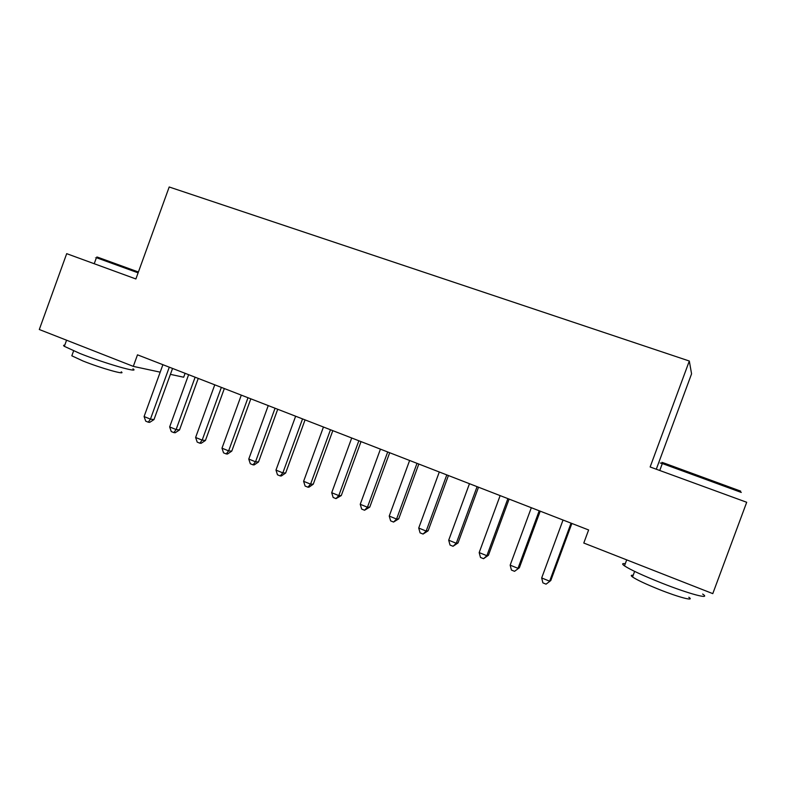 <?xml version="1.0" encoding="UTF-8"?>
<svg xmlns="http://www.w3.org/2000/svg" width="786" height="786" viewBox="0 0 786 786"><rect width="100%" height="100%" fill="white"/><g stroke="black" fill="none" stroke-linecap="round" stroke-linejoin="round"><path stroke-width="1.18" d="M185.093 373.301L183.669 377.221L170.405 374.362M656.29 469.222L691.572 373.841L689.312 361.02L169.196 186.989L135.89 278.961L66.692 253.662L39.3 329.511L133.306 366.374L160.187 372.161M689.312 361.02L650.14 466.972L746.7 502.274L712.784 593.636L583.792 543.038L588.616 529.961L137.491 354.83L133.306 366.374M571.058 523.142L549.64 581.188L541.682 577.956L563.041 520.027M571.864 523.456L550.79 580.549L546.073 584.155L542.9 582.858L541.682 577.956M550.79 580.549L546.073 584.155M539.206 510.782L517.994 568.337L510.163 565.163L531.326 507.717M540.218 511.175L519.35 567.797L514.545 571.314L511.421 570.047L510.163 565.163M519.35 567.797L514.545 571.314M507.884 498.619L486.868 555.712L479.175 552.587L500.132 495.612M509.112 499.09L488.44 555.26L486.868 555.712L483.537 558.699L480.472 557.441L479.175 552.587M488.44 555.26L483.537 558.699M664.288 463.416C660.338 461.893 660.446 461.834 664.612 463.259L740.677 491.132M741.296 492.439L662.333 463.534C659.346 462.522 659.326 462.581 662.264 463.72M702.635 594.059C711.733 599.944 689.293 594.039 661.409 582.947C642.909 575.548 630.598 569.85 624.477 565.871C621.814 563.984 622.08 563.267 625.273 563.709M672.954 578.015L656.045 571.383M688.821 597.252C695.286 601.614 679.065 597.439 659.159 589.48C645.866 584.126 636.994 579.96 632.553 576.983C630.657 575.578 630.863 575.018 633.182 575.303M97.828 257.415C96.098 256.727 96.157 256.698 98.004 257.327L138.405 272.005M138.1 272.84L96.403 257.69C95.106 257.248 95.096 257.287 96.364 257.788M132.952 368.821C140.792 373.723 105.098 363.525 79.858 353.445L64.344 346.341C63.204 345.516 63.342 345.133 64.766 345.192M88.877 348.955L76.694 344.17M121.25 371.847C126.801 375.472 101.03 368.241 83.011 361L71.821 355.803L72.145 354.908M477.082 486.662L456.273 543.283L448.698 540.208L469.468 483.704M478.517 487.212L458.032 542.93L456.273 543.283L453.05 546.28L450.034 545.052L448.698 540.208M458.032 542.93L453.05 546.28M446.792 474.901L426.169 531.071L418.722 528.045L439.295 471.993M448.423 475.53L428.124 530.796L426.169 531.071L423.065 534.067L420.088 532.859L418.722 528.045M428.124 530.796L423.065 534.067M417.002 463.337L396.566 519.055L389.237 516.078L409.624 460.468M418.81 464.035L398.708 518.858L396.566 519.055L393.56 522.061L390.642 520.872L389.237 516.078M398.708 518.858L393.56 522.061M387.695 451.96L367.445 507.225L360.234 504.298L380.434 449.14M389.689 452.726L369.764 507.117L367.445 507.225L364.547 510.242L361.668 509.073L360.234 504.298M369.764 507.117L364.547 510.242M358.848 440.759L338.786 495.593L331.702 492.714L351.715 437.989M361.02 441.604L341.281 495.563L338.786 495.593L335.986 498.619L333.156 497.469L331.702 492.714M341.281 495.563L335.986 498.619M330.474 429.745L310.588 484.147L303.612 481.317L323.449 427.014M332.812 430.649L313.25 484.196L310.588 484.147L307.886 487.182L305.106 486.043L303.612 481.317M313.25 484.196L308.957 487.192L307.886 487.182M302.551 418.899L282.842 472.887L275.974 470.097L295.634 416.216M305.056 419.881L285.662 473.005L282.842 472.887L280.229 475.923L277.487 474.803L275.974 470.097M285.662 473.005L281.368 475.962L280.229 475.923M275.061 408.229L255.529 461.795L248.769 459.053L268.252 405.586M277.723 409.27L258.506 461.981L255.529 461.795L253.004 464.84L250.312 463.74L248.769 459.053M258.506 461.981L254.202 464.909L253.004 464.84M248.003 397.726L228.638 450.879L221.986 448.177L241.302 395.122M250.822 398.826L231.762 451.135L228.638 450.879L226.211 453.925L223.548 452.844L221.986 448.177M231.762 451.135L227.468 454.023L226.211 453.925M221.357 387.38L202.169 440.131L195.616 437.478L214.765 384.826M224.334 388.539L205.441 440.465L202.169 440.131L199.821 443.186L197.207 442.115L195.616 437.478M205.441 440.465L201.137 443.304L199.821 443.186M195.125 377.201L176.103 429.549L169.648 426.936L188.63 374.676M198.249 378.41L179.513 429.942L176.103 429.549L173.844 432.605L171.269 431.553L169.648 426.936M179.513 429.942L175.219 432.752L173.844 432.605M169.295 367.17L150.44 419.135L144.084 416.551L162.899 364.694M172.556 368.438L153.987 419.586L150.44 419.135L148.259 422.19L145.724 421.158L144.084 416.551M153.987 419.586L149.684 422.367L148.259 422.19M221.328 387.459L221.839 387.567M195.105 377.28L195.626 377.398M169.275 367.249L169.825 367.376M664.612 463.259L663.345 463.878M624.477 565.871L626.697 559.868M634.626 571.393L632.553 576.983M659.759 470.49L662.333 463.534M98.004 257.327L96.884 257.857M64.344 346.341L66.564 340.2M73.599 350.89L71.821 355.803M94.222 263.723L96.403 257.69"/></g></svg>
